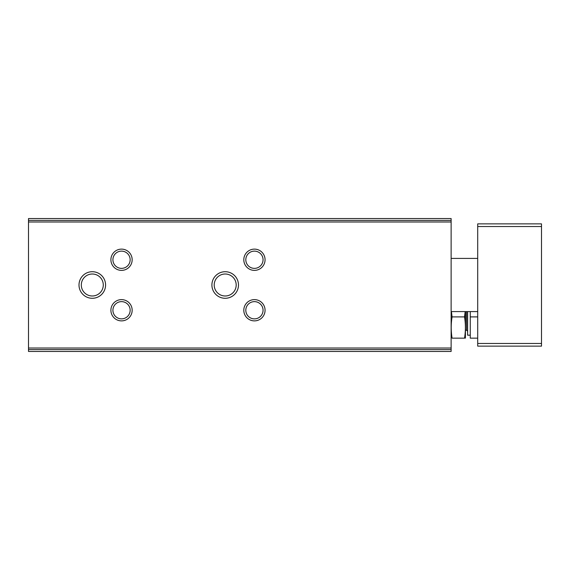 <?xml version="1.0" encoding="UTF-8"?>
<svg xmlns="http://www.w3.org/2000/svg" width="570" height="570" viewBox="0 0 570 570"><rect width="100%" height="100%" fill="white"/><g stroke="black" fill="none" stroke-linecap="round" stroke-linejoin="round"><path stroke-width="0.85" d="M28.5 349.581L28.5 351.448L451.126 351.448L451.126 218.552L28.5 218.552L28.5 349.581L451.126 349.581M79.002 285A13.288 13.288 0 0 0 98.938 296.507A13.288 13.288 0 0 0 98.938 273.493A13.288 13.288 0 0 0 79.002 285M211.905 285A13.288 13.288 0 0 0 231.84 296.507A13.288 13.288 0 0 0 231.84 273.493A13.288 13.288 0 0 0 211.905 285M110.901 259.749A10.63 10.63 0 0 0 126.846 268.954A10.63 10.63 0 0 0 126.846 250.543A10.63 10.63 0 0 0 110.901 259.749M243.803 259.749A10.63 10.63 0 0 0 259.749 268.954A10.63 10.63 0 0 0 259.749 250.543A10.63 10.63 0 0 0 243.803 259.749M110.901 310.251A10.63 10.63 0 0 0 126.846 319.457A10.63 10.63 0 0 0 126.846 301.046A10.63 10.63 0 0 0 110.901 310.251M243.803 310.251A10.63 10.63 0 0 0 259.749 319.457A10.63 10.63 0 0 0 259.749 301.046A10.63 10.63 0 0 0 243.803 310.251M245.812 310.251A8.614 8.614 0 0 0 258.744 317.711A8.614 8.614 0 0 0 258.744 302.791A8.614 8.614 0 0 0 245.812 310.251M112.917 310.251A8.614 8.614 0 0 0 125.842 317.711A8.614 8.614 0 0 0 125.842 302.791A8.614 8.614 0 0 0 112.917 310.251M245.812 259.749A8.614 8.614 0 0 0 258.744 267.209A8.614 8.614 0 0 0 258.744 252.289A8.614 8.614 0 0 0 245.812 259.749M112.917 259.749A8.614 8.614 0 0 0 125.842 267.209A8.614 8.614 0 0 0 125.842 252.289A8.614 8.614 0 0 0 112.917 259.749M214.206 285A10.987 10.987 0 0 0 230.686 294.519A10.987 10.987 0 0 0 230.686 275.481A10.987 10.987 0 0 0 214.206 285M81.303 285A10.987 10.987 0 0 0 97.784 294.519A10.987 10.987 0 0 0 97.784 275.481A10.987 10.987 0 0 0 81.303 285M541.5 343.475L541.5 223.868L477.71 223.868L477.71 346.132L541.5 346.132L541.5 343.475L477.71 343.475M477.71 258.417L451.126 258.417M452.081 316.899L464.529 316.899C465.69 323.988 465.69 331.07 464.529 338.16L452.081 338.16C450.92 338.16 450.92 338.16 452.081 338.16C450.92 331.07 450.92 323.988 452.081 316.899L451.433 311.583M465.177 311.583L464.529 316.899M464.529 338.16C465.69 338.16 465.69 338.16 464.529 338.16M465.483 311.583L465.412 338.16M470.264 311.583L470.264 338.16L477.71 338.16M470.264 335.181L467.607 335.181L467.607 311.583M465.483 330.187L466.545 330.187L467.607 331.248M477.71 316.899L470.264 316.899M28.5 220.419L451.126 220.419M28.5 221.987L451.126 221.987M28.5 348.014L451.126 348.014M541.5 226.525L477.71 226.525M466.545 330.187L466.545 311.583M477.71 311.583L451.126 311.583"/></g></svg>
